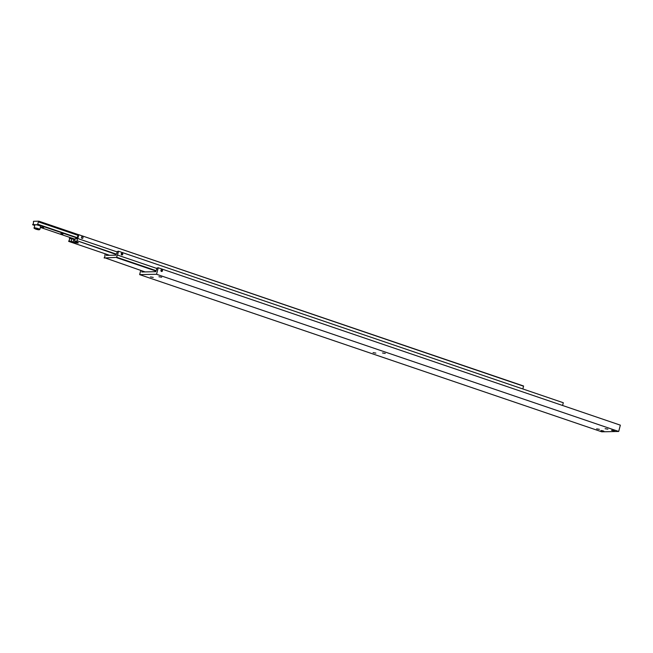 <?xml version="1.0" encoding="UTF-8"?>
<svg xmlns="http://www.w3.org/2000/svg" width="653" height="653" viewBox="0 0 653 653"><rect width="100%" height="100%" fill="white"/><g stroke="black" fill="none" stroke-linecap="round" stroke-linejoin="round"><path stroke-width="0.98" d="M158.148 267.746L620.35 425.16L158.148 267.746L156.671 268.171A1.363 0.604 108.8 0 1 156.696 269.289A1.363 0.604 108.8 0 1 156.075 270.432L155.749 271.689L141.807 271.983L142.093 270.905M605.102 428.686L607.87 429.16L605.102 428.686M596.654 428.866L599.413 429.331L596.654 428.866M153.243 277.394L150.476 276.921L153.243 277.394M161.691 277.215L158.924 276.741L161.691 277.215M382.495 352.971L385.262 353.444L382.495 352.971M375.842 353.11L373.083 352.636L375.842 353.11M603.184 430.882L600.972 430.507L603.184 430.882M603.935 431.241L601.046 430.523L603.927 431.233M613.747 430.662L611.535 430.286L613.747 430.662M614.497 431.021L611.608 430.303L614.449 431.053M161.626 269.648A0.939 0.833 -91.2 0 1 161.666 271.517M161.471 271.477A0.939 0.833 -91.2 0 1 161.944 269.681A0.939 0.833 -91.2 0 1 161.471 271.477M161.903 269.82A0.792 0.702 -91.2 0 1 161.503 271.338A0.792 0.702 -91.2 0 1 161.903 269.82M162.107 271.052L161.871 269.95L161.144 270.726L162.107 271.052L161.446 269.958M162.271 270.432L161.846 270.44M161.12 271.215L161.683 271.06M618.701 431.462L601.797 431.813L139.644 274.619L156.54 274.268L618.701 431.462L620.35 425.16M139.644 274.619L140.738 270.44M158.197 267.967L156.54 274.268M118.43 251.217L563.302 402.738L118.43 251.217L116.96 251.642A1.363 0.604 108.8 0 1 116.977 252.76A1.363 0.604 108.8 0 1 116.365 253.895L116.038 255.16L106.317 255.364L106.602 254.278M156.026 270.636L116.936 257.339A1.363 0.604 108.8 0 1 116.911 256.221A1.363 0.604 108.8 0 1 117.524 255.086L156.761 268.432M105.247 253.821L104.847 255.347A1.363 0.604 108.8 0 1 104.872 256.474A1.363 0.604 108.8 0 1 104.26 257.609L145.064 271.909M121.915 253.111A0.939 0.833 -91.2 0 1 121.956 254.98M121.76 254.948A0.939 0.833 -91.2 0 1 122.225 253.152A0.939 0.833 -91.2 0 1 121.76 254.948M122.193 253.291A0.792 0.702 -91.2 0 1 121.793 254.809A0.792 0.702 -91.2 0 1 122.193 253.291M122.389 254.523L122.152 253.421L121.425 254.197L122.389 254.523L121.736 253.429M122.552 253.895L122.135 253.911M121.401 254.686L121.964 254.531M118.479 251.438L117.524 255.086M562.625 405.333L563.302 402.738M116.936 257.339L104.153 258M155.92 271.028L116.83 257.731M69.716 237.382L69.365 238.729A1.363 0.604 108.8 0 1 69.381 239.855A1.363 0.604 108.8 0 1 68.769 240.99L71.201 241.324L71.887 238.72L73.813 239.373A3.632 0.514 -165.3 0 0 74.981 239.733M116.307 254.107L77.217 240.81A1.363 0.604 108.8 0 1 77.201 239.692A1.363 0.604 108.8 0 1 77.813 238.549L117.042 251.895M522.914 388.796L523.543 385.988L78.719 234.688L77.683 235.039A1.363 0.604 108.8 0 1 77.74 236.223A1.363 0.604 108.8 0 1 77.062 237.414L76.744 238.614L75.266 238.647L74.581 241.259L76.507 241.912A3.632 0.514 14.7 0 1 78.327 242.867A3.632 0.514 14.7 0 1 77.895 242.989A3.632 0.514 14.7 0 1 73.128 241.977L71.201 241.324M82.041 238.41A0.939 0.833 -91.2 0 1 82.515 236.615A0.914 0.808 88.8 0 0 82.049 238.386A0.914 0.808 88.8 0 0 82.507 236.639A0.939 0.833 -91.2 0 1 82.041 238.41M82.254 236.582A0.939 0.833 -91.2 0 1 82.294 238.451M77.217 240.81L116.21 254.499M77.119 241.202L74.581 241.259M109.573 255.29L68.663 241.381M78.719 234.688L523.592 386.209M78.768 234.9L77.813 238.549M71.887 238.72L70.41 238.753L70.679 237.708M78.556 234.688L38.845 221.187L33.564 221.294L33.36 222.061A1.363 0.604 108.8 0 1 33.417 223.244A1.363 0.604 108.8 0 1 32.74 224.436L35.286 224.714A2.947 0.424 14.7 0 1 39.164 225.538A2.947 0.424 14.7 0 1 40.649 226.313L39.825 229.44A2.947 0.424 -165.3 0 0 38.347 228.664A2.947 0.424 -165.3 0 0 34.47 227.84A2.947 0.424 -165.3 0 0 34.119 227.946C33.352 228.036 36.054 229.676 39.172 229.807L39.825 229.44M77.013 237.586L38.021 224.322A1.363 0.604 108.8 0 1 37.964 223.146A1.363 0.604 108.8 0 1 38.641 221.955L77.789 235.268M41.523 227.089L43.686 227.456L41.523 227.089M60.778 233.635L62.941 234.003L60.778 233.635M34.119 227.946L34.944 224.82A2.947 0.424 14.7 0 1 35.286 224.714L37.931 224.656L76.923 237.921M36.919 229.285L35.548 228.591L38.184 229.252L36.919 229.285L37.025 228.86M75.119 239.218L40.364 227.391M34.764 225.489L32.65 224.771M38.845 221.187L38.641 221.955M73.813 239.373L73.128 241.977M39.074 229.791L34.691 228.297L39.074 229.791"/></g></svg>
